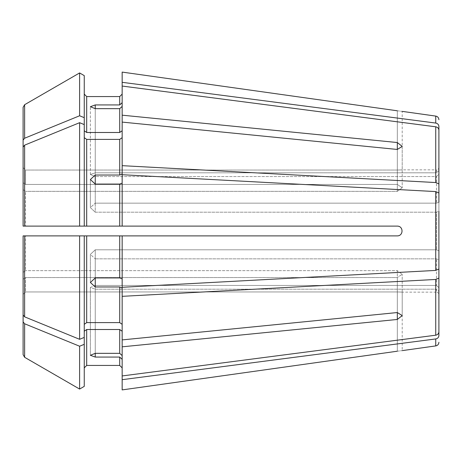 <?xml version="1.0" encoding="UTF-8"?>
<svg xmlns="http://www.w3.org/2000/svg" width="462" height="462" viewBox="0 0 462 462"><rect width="100%" height="100%" fill="white"/><g stroke="black" fill="none" stroke-linecap="round" stroke-linejoin="round"><path stroke-width="0.35" stroke-dasharray="2.31 1.73" d="M122.159 102.668L122.159 94.115L122.159 102.668L119.71 104.926L95.253 104.926L90.361 106.716L95.253 108.668L95.253 176.559L90.361 174.509L95.253 172.817L90.361 174.509L95.253 176.559L436.451 176.559L438.9 174.295L438.9 130.163C438.721 128.344 437.67 127.223 435.741 126.802L122.159 86.059L122.159 102.668L122.159 82.317L435.741 123.059C437.67 123.475 438.721 124.596 438.9 126.421L438.9 167.406C438.744 168.907 437.924 169.721 436.451 169.854L436.451 172.817L436.451 169.854L402.211 169.854L402.211 111.377M79.608 339.31A534658.365 378060.554 -0 0 1 24.63 316.851L23.1 314.974L23.1 235.891L23.1 272.372L25.549 270.64L25.549 235.891L397.32 235.891L84.246 235.891L84.246 337.41L79.608 339.31L79.608 235.891L84.246 235.891L84.246 337.41L84.246 235.891L122.159 235.891L122.159 278.863L119.71 277.928L119.71 235.891M84.246 324.33L86.694 322.603L119.71 322.603L122.159 324.33L122.159 339.905L397.32 312.543L397.32 270.64L402.211 274.237L397.32 270.64L25.549 270.64L397.32 270.64L397.32 312.543L397.32 277.558L402.211 274.237L397.32 277.558L25.549 277.558L397.32 277.558L397.32 319.461L402.211 315.586L397.32 312.543M122.159 324.33L122.159 287.901L122.159 324.33L122.159 287.901L119.71 286.966L95.253 286.966L90.361 282.478L90.361 254.4L95.253 249.803L90.361 254.4L95.253 258.847L90.361 254.4L90.361 282.478L95.253 277.928L119.71 277.928M79.608 235.891L23.1 235.891L23.1 272.372L25.549 270.64L25.549 235.891L79.608 235.891M84.246 137.67L84.246 117.671L79.608 115.771A534658.301 378060.508 -0 0 0 24.63 138.23L23.1 140.107L23.1 107.346L23.1 189.628L25.549 191.36L25.549 226.109L86.694 226.109L84.246 226.109L84.246 124.59L84.246 137.67L86.694 139.397L119.71 139.397L122.159 137.67L122.159 122.095L397.32 149.457L402.211 146.414L397.32 142.539L397.32 184.442L402.211 187.763L397.32 191.36L402.211 187.763L397.32 184.442L25.549 184.442L397.32 184.442L397.32 149.457L397.32 191.36L25.549 191.36L397.32 191.36L397.32 149.457M86.694 139.397L86.694 226.109L397.32 226.109C403.592 226.103 403.592 235.886 397.32 235.891C403.592 235.897 403.592 226.114 397.32 226.109L122.159 226.109L122.159 183.137L119.71 184.072L95.253 184.072L95.253 212.197L436.451 212.197L436.451 249.803L436.451 212.197L438.9 211.255L438.9 192.977L435.741 191.586L122.159 174.711L122.159 226.109L122.159 183.137M95.253 175.034L95.253 203.153L95.253 184.072L90.361 179.522L90.361 207.6L95.253 212.197L90.361 207.6L95.253 203.153L90.361 207.6L90.361 179.522L95.253 175.034L119.71 175.034L119.71 139.397M23.1 226.109L23.1 189.628L23.1 226.109L79.608 226.109L79.608 122.69A534658.336 378060.531 0 0 0 24.63 145.149L23.1 147.026M438.9 250.745L436.451 249.803L95.253 249.803L95.253 277.928L95.253 249.803L436.451 249.803L438.9 250.745L438.9 211.255L438.9 269.023L438.9 192.977M84.246 117.671L84.246 75.618M84.246 130.752L86.694 132.484L119.71 132.484L122.159 130.752L122.159 115.177L397.32 142.539M23.1 140.107L23.1 182.709L23.1 167.596L23.1 182.709L25.549 184.442L25.549 170.051L397.32 170.051C403.592 169.837 403.592 169.837 397.32 170.051C403.592 169.837 403.592 169.837 397.32 170.051L25.549 170.051L25.549 184.442L23.1 182.709M438.9 331.837C438.721 333.656 437.67 334.777 435.741 335.198L122.159 375.941L122.159 355.59L119.71 353.332L95.253 353.332L95.253 285.441L90.361 287.491L95.253 289.183L90.361 287.491L95.253 285.441L436.451 285.441L438.9 287.705L438.9 331.837L438.9 278.06L435.741 279.452L122.159 296.333M23.1 107.346L23.1 167.596L25.549 170.051L23.1 167.596M122.159 355.59L122.159 331.248L122.159 375.941L122.159 359.332L119.71 357.074L95.253 357.074L90.361 355.284L90.361 287.491L90.361 355.284L95.253 353.332L95.253 289.183L436.451 289.183L438.9 291.453L436.451 289.183L436.451 292.146C437.924 292.279 438.744 293.093 438.9 294.594L438.9 335.579C438.721 337.404 437.67 338.525 435.741 338.941L122.159 379.683L122.159 359.332L122.159 379.683M95.253 286.966L95.253 258.847L436.451 258.847L438.9 259.783L438.9 278.06M23.1 314.974L23.1 272.372M84.246 337.41L84.246 367.885L84.246 331.248L86.694 329.516L119.71 329.516L122.159 331.248L122.159 339.905M84.246 386.382L84.246 331.248M84.246 344.329L79.608 346.229A534658.336 378060.531 0 0 1 24.63 323.77L24.63 357.299L23.1 354.654L23.1 279.291L23.1 294.404L25.549 291.949L397.32 291.949C403.592 292.163 403.592 292.163 397.32 291.949C403.592 292.163 403.592 292.163 397.32 291.949L25.549 291.949L25.549 277.558L25.549 291.949L23.1 294.404L23.1 354.654L23.1 279.291L25.549 277.558L23.1 279.291M79.608 389.062L79.608 346.229M24.63 323.77L23.1 321.893M438.9 202.217L436.451 203.153L95.253 203.153L436.451 203.153L438.9 202.217L438.9 183.94L435.741 182.548L122.159 165.667L122.159 106.41L119.71 108.668L95.253 108.668L95.253 172.817L436.451 172.817L95.253 172.817L95.253 104.926M23.1 189.628L25.549 191.36L25.549 226.109L397.32 226.109C403.58 226.114 403.58 235.897 397.32 235.891L122.159 235.891L122.159 278.863M95.253 108.668L95.253 176.559L436.451 176.559L436.451 203.153L436.451 176.559L438.9 174.295M95.253 184.072L95.253 212.197L436.451 212.197L438.9 211.255M95.253 357.074L95.253 289.183L436.451 289.183L436.451 292.146L402.211 292.146L402.211 350.623M95.253 353.332L95.253 285.441L436.451 285.441L436.451 258.847L436.451 285.441L438.9 287.705M95.253 277.928L95.253 258.847L436.451 258.847L438.9 259.783M86.694 329.516L86.694 365.436L119.71 365.436L119.71 357.074M438.9 170.547L436.451 172.817L438.9 170.547M122.159 115.177L122.159 130.752M438.9 269.023L435.741 270.414L122.159 287.289L122.159 235.891M122.159 72.095L122.159 82.317M86.694 132.484L86.694 96.564L119.71 96.564L119.71 104.926M397.32 351.212C403.58 350.439 403.58 350.439 397.32 351.212L397.32 291.949L397.32 351.212M122.159 165.667L122.159 137.67L122.159 174.099L119.71 175.034M122.159 137.67L122.159 122.095M119.71 184.072L119.71 226.109L122.159 226.109M122.159 86.059L122.159 106.41M122.159 389.905L122.159 359.332M397.32 110.788C403.58 111.561 403.58 111.561 397.32 110.788L397.32 170.051L397.32 110.788M122.159 331.248L122.159 346.823L397.32 319.461M122.159 375.941L122.159 346.823M84.246 124.59L79.608 122.69M79.608 115.771L79.608 72.938M86.694 322.603L86.694 235.891M119.71 322.603L119.71 286.966M24.63 316.851L24.63 235.891M24.63 226.109L24.63 145.149M24.63 138.23L24.63 104.701M435.741 182.548L435.741 126.802M119.71 132.484L119.71 108.668M119.71 353.332L119.71 329.516M435.741 270.414L435.741 191.586M435.741 335.198L435.741 279.452M435.741 345.911L435.741 338.941M435.741 123.059L435.741 116.089M90.361 174.509L90.361 106.716L90.361 174.509M402.211 146.414L402.211 187.763L402.211 146.414M402.211 315.586L402.211 274.237L402.211 315.586"/><path stroke-width="0.69" d="M438.9 167.406L438.9 126.421C438.721 124.596 437.67 123.475 435.741 123.059L122.159 82.317L122.159 115.177L397.32 142.539L402.211 146.414L397.32 149.457L122.159 122.095L122.159 115.177M84.246 75.618L79.608 72.938L84.246 75.618L84.246 226.109L397.32 226.109C403.58 226.103 403.58 235.886 397.32 235.891L84.246 235.891L84.246 337.41L79.608 339.31L79.608 235.891L84.246 235.891L23.1 235.891L23.1 314.974L23.1 272.372M438.9 202.217L438.9 130.163L438.9 183.94L435.741 182.548L122.159 165.667L122.159 174.099L119.71 175.034L95.253 175.034L95.253 184.072L90.361 179.522L95.253 175.034M84.246 124.59L79.608 122.69A534658.336 378060.531 180 0 0 24.63 145.149L23.1 147.026L23.1 226.109L23.1 167.596M23.1 147.026L23.1 189.628M438.9 211.255L438.9 269.023L435.741 270.414L122.159 287.289L122.159 235.891M84.246 130.752L86.694 132.484L86.694 96.564L84.246 94.115L86.694 96.564L119.71 96.564L122.159 94.115L119.71 96.564L119.71 104.926L95.253 104.926L95.253 108.668L119.71 108.668L119.71 132.484L122.159 130.752M84.246 117.671L79.608 115.771L79.608 72.938A534658.295 534658.295 -30 0 0 24.63 104.701L23.1 107.346L23.1 182.709M438.9 259.783L438.9 331.837C438.721 333.656 437.67 334.777 435.741 335.198L122.159 375.941L122.159 389.905L397.32 351.212C403.58 350.439 403.58 350.439 397.32 351.212L122.159 389.905M79.608 115.771A534658.318 378060.519 180 0 0 24.63 138.23L23.1 140.107M79.608 72.938A534658.295 534658.295 -30 0 0 24.63 104.701L23.1 107.346M122.159 379.683L435.741 338.941C437.67 338.525 438.721 337.404 438.9 335.579L438.9 294.594M84.246 137.67L86.694 139.397L119.71 139.397L122.159 137.67M79.608 122.69L79.608 226.109L23.1 226.109M84.246 226.109L79.608 226.109L84.246 226.109M438.9 287.705L438.9 331.837M84.246 324.33L86.694 322.603L119.71 322.603L122.159 324.33M95.253 286.966L95.253 277.928L90.361 282.478L95.253 286.966L119.71 286.966L119.71 322.603M95.253 277.928L119.71 277.928L122.159 278.863M79.608 339.31A534658.336 378060.531 180 0 1 24.63 316.851L23.1 314.974M23.1 235.891L25.549 235.891L23.1 235.891M438.9 250.745L438.9 269.023M84.246 344.329L79.608 346.229L79.608 389.062L84.246 386.382L84.246 337.41M84.246 331.248L86.694 329.516L86.694 365.436L84.246 367.885L86.694 365.436L119.71 365.436L122.159 367.885L119.71 365.436L119.71 357.074L95.253 357.074L90.361 355.284L95.253 353.332L119.71 353.332L122.159 355.59M79.608 346.229A534658.301 378060.508 180 0 1 24.63 323.77L23.1 321.893L23.1 354.654L24.63 357.299A534658.33 534658.33 0 0 0 79.608 389.062A534658.33 534658.33 0 0 1 24.63 357.299L24.63 323.77M23.1 321.893L23.1 279.291M84.246 386.382L79.608 389.062M438.9 174.295L438.9 130.163C438.721 128.344 437.67 127.223 435.741 126.802L122.159 86.059M438.9 278.06L435.741 279.452L122.159 296.333L122.159 339.905L397.32 312.543L402.211 315.586L397.32 319.461L397.32 312.543M86.694 139.397L86.694 226.109L119.71 226.109L119.71 184.072L95.253 184.072M122.159 102.668L119.71 104.926M122.159 296.333L122.159 287.901L119.71 286.966M122.159 359.332L119.71 357.074M122.159 72.095L397.32 110.788C403.58 111.561 403.58 111.561 397.32 110.788L122.159 72.095L122.159 82.317M86.694 132.484L119.71 132.484M86.694 329.516L119.71 329.516L122.159 331.248M122.159 122.095L122.159 165.667M122.159 339.905L122.159 375.941M95.253 108.668L90.361 106.716L95.253 104.926M122.159 106.41L119.71 108.668M438.9 192.977L435.741 191.586L122.159 174.711L122.159 226.109M122.159 183.137L119.71 184.072M122.159 346.823L397.32 319.461M24.63 104.701L24.63 138.23M24.63 145.149L24.63 226.109M86.694 235.891L86.694 322.603M119.71 235.891L119.71 277.928M24.63 235.891L24.63 316.851M397.32 142.539L397.32 149.457M95.253 357.074L95.253 353.332M119.71 329.516L119.71 353.332M119.71 139.397L119.71 175.034M435.741 338.941L435.741 345.911C437.676 345.501 438.733 344.294 438.9 342.278M435.741 279.452L435.741 335.198M435.741 191.586L435.741 270.414M435.741 126.802L435.741 182.548M438.9 119.722C438.733 117.706 437.676 116.499 435.741 116.089L435.741 123.059M435.741 345.911L402.211 350.623M435.741 116.089L402.211 111.377"/></g></svg>
